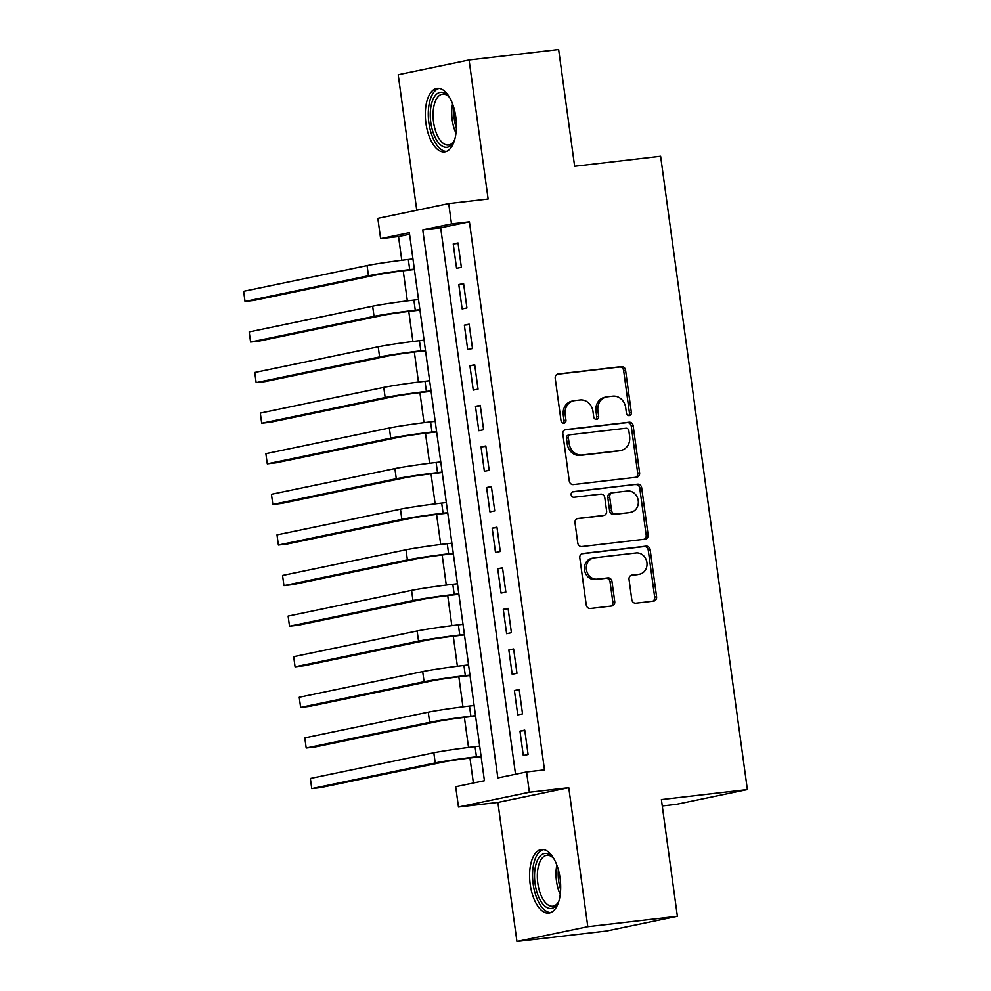 <?xml version="1.0" encoding="UTF-8"?>
<svg xmlns="http://www.w3.org/2000/svg" width="991" height="991" viewBox="0 0 991 991"><rect width="100%" height="100%" fill="white"/><g stroke="black" fill="none" stroke-linecap="round" stroke-linejoin="round"><path stroke-width="1.49" d="M629.273 415.613A2.812 2.478 78.2 0 0 631.354 412.541L625.556 370.2A4.026 3.543 78.2 0 0 621.493 366.62L558.193 373.991A4.026 3.543 78.2 0 0 555.22 378.389L561.017 420.729A2.812 2.478 78.2 0 0 565.948 420.147L565.192 414.672A12.883 11.322 78.2 0 1 573.826 400.748A12.883 11.322 78.2 0 1 574.706 400.612L579.97 399.992A12.883 11.322 78.2 0 1 592.977 411.438L593.72 416.914A2.812 2.478 78.2 0 0 598.651 416.344L597.895 410.869A12.883 11.322 78.2 0 1 606.529 396.945A12.883 11.322 78.2 0 1 607.409 396.809L612.673 396.189A12.883 11.322 78.2 0 1 625.68 407.635L626.423 413.111A2.812 2.478 78.2 0 0 629.273 415.613M628.455 415.563A2.812 2.478 78.2 0 0 629.434 412.937L623.636 370.597A4.026 3.543 78.2 0 0 619.573 367.017L557.19 374.288M563.049 423.169A2.812 2.478 78.2 0 0 564.028 420.556L563.272 415.068L565.192 414.672M595.752 419.366A2.812 2.478 78.2 0 0 596.731 416.74L595.987 411.265L597.895 410.869M560.076 878.187A31.985 15.212 -96.6 0 0 541.445 849.535A31.985 15.212 -96.6 0 0 530.197 884.406A31.985 15.212 -96.6 0 0 548.841 913.07A31.985 15.212 -96.6 0 0 560.076 878.187M455.81 117.012A31.985 15.212 -96.6 0 0 437.167 88.36A31.985 15.212 -96.6 0 0 425.932 123.231A31.985 15.212 -96.6 0 0 444.563 151.896A31.985 15.212 -96.6 0 0 455.81 117.012M631.787 599.617A4.026 3.543 78.2 0 0 635.85 603.197L653.614 601.128A4.026 3.543 78.2 0 0 656.587 596.731L650.146 549.708A4.026 3.543 78.2 0 0 646.082 546.14L582.782 553.511A4.026 3.543 78.2 0 0 579.809 557.896L586.251 604.919A4.026 3.543 78.2 0 0 590.314 608.499L611.769 605.996A4.026 3.543 78.2 0 0 614.742 601.599L611.98 581.482A4.026 3.543 78.2 0 0 607.917 577.902L597.276 579.14A10.765 9.464 78.2 0 1 586.474 569.998A10.765 9.464 78.2 0 1 593.621 557.945A10.765 9.464 78.2 0 1 594.365 557.822L636.036 552.978A10.765 9.464 78.2 0 1 646.838 562.12A10.765 9.464 78.2 0 1 639.69 574.173A10.765 9.464 78.2 0 1 638.947 574.297L632.01 575.102A4.026 3.543 78.2 0 0 629.037 579.5L631.787 599.617M526.568 771.952L529.355 792.243L458.474 806.996L455.699 786.693L484.426 780.722L409.357 232.674L380.618 238.645L377.844 218.354L448.712 203.601L451.5 223.904L422.761 229.875L497.841 777.923L526.568 771.952L544.48 769.858L469.412 221.811L451.5 223.904M448.712 203.601L488.129 199.018L469.077 59.98L558.639 49.55L574.631 166.265L660.613 156.256L747.363 789.554L661.381 799.564L677.373 916.279L587.799 926.696L568.76 787.659L529.355 792.243M636.631 477.204A4.026 3.543 78.2 0 0 639.604 472.806L633.162 425.783A4.026 3.543 78.2 0 0 629.099 422.216L565.811 429.574A4.026 3.543 78.2 0 0 562.838 433.971L569.28 480.994A4.026 3.543 78.2 0 0 573.343 484.574L636.631 477.204M641.66 487.745L648.102 534.768A4.026 3.543 78.2 0 1 645.129 539.166L581.828 546.537A4.026 3.543 78.2 0 1 577.765 542.957L575.003 522.839A4.026 3.543 78.2 0 1 577.976 518.442L603.655 515.456A4.026 3.543 78.2 0 0 606.616 511.059L604.795 497.705A4.026 3.543 78.2 0 0 600.732 494.137L574 497.247A2.812 2.478 78.2 0 1 573.244 491.66L637.597 484.178A4.026 3.543 78.2 0 1 641.66 487.745L639.74 488.154L646.182 535.165L648.102 534.768M677.373 916.279L606.492 931.02L516.93 941.45L587.799 926.696M469.077 59.98L398.209 74.721L416.765 210.253M461.36 267.335L458.028 242.981L453.234 243.972L456.566 268.326L461.36 267.335M466.922 307.928L463.59 283.575L458.796 284.566L462.128 308.919L466.922 307.928M472.484 348.522L469.139 324.168L464.358 325.159L467.69 349.526L472.484 348.522M478.046 389.116L474.701 364.762L469.92 365.753L473.252 390.12L478.046 389.116M483.608 429.722L480.263 405.356L475.482 406.36L478.814 430.713L483.608 429.722M489.17 470.316L485.825 445.95L481.044 446.953L484.376 471.307L489.17 470.316M494.732 510.91L491.387 486.556L486.606 487.547L489.938 511.901L494.732 510.91M500.282 551.504L496.949 527.15L492.168 528.141L495.5 552.495L500.282 551.504M505.844 592.098L502.511 567.744L497.717 568.735L501.062 593.101L505.844 592.098M511.406 632.692L508.073 608.338L503.279 609.341L506.624 633.695L511.406 632.692M516.968 673.298L513.635 648.932L508.841 649.935L512.186 674.289L516.968 673.298M522.53 713.892L519.197 689.525L514.403 690.529L517.748 714.883L522.53 713.892M469.412 221.811L440.673 227.794L515.531 774.244M519.965 731.123L523.298 755.476L528.092 754.485L524.759 730.132L519.965 731.123L524.809 730.565M409.568 234.272L398.531 236.564L401.789 260.286M403.226 270.84L407.351 300.88M408.788 311.434L412.913 341.474M414.349 352.028L418.462 382.08M419.911 392.622L424.024 422.674M425.473 433.216L429.586 463.268M431.035 473.822L435.148 503.862M436.597 514.416L440.71 544.455M442.159 555.01L446.272 585.049M447.721 595.603L451.834 625.655M453.283 636.197L457.396 666.249M458.845 676.803L462.958 706.843M464.395 717.397L468.52 747.437M469.957 757.991L473.388 783.014M662.261 805.956L676.494 804.308L747.363 789.554M568.76 787.659L497.878 802.413L516.93 941.45M497.878 802.413L458.474 806.996M398.531 236.564L380.618 238.645M440.673 227.794L422.761 229.875M453.234 243.972L458.077 243.402M458.796 284.566L463.639 284.008M464.358 325.159L469.201 324.602M469.92 365.753L474.763 365.196M475.482 406.36L480.325 405.79M481.044 446.953L485.887 446.384M486.606 487.547L491.449 486.977M492.168 528.141L497.011 527.584M497.717 568.735L502.573 568.177M503.279 609.341L508.135 608.771M508.841 649.935L513.697 649.365M514.403 690.529L519.259 689.959M606.529 396.945L604.609 397.341A12.883 11.322 78.2 0 0 595.987 411.265M573.826 400.748L571.906 401.157A12.883 11.322 78.2 0 0 563.272 415.068M635.727 477.303A4.026 3.543 78.2 0 0 637.696 473.202L631.255 426.192A4.026 3.543 78.2 0 0 627.192 422.612L564.808 429.871M628.839 430.738A2.812 2.478 78.2 0 0 626.002 428.236L570.444 434.702A2.812 2.478 78.2 0 0 568.363 437.787L569.156 443.559A12.883 11.322 78.2 0 0 582.151 455.005L620.131 450.583A12.883 11.322 78.2 0 0 621.01 450.434A12.883 11.322 78.2 0 0 629.632 436.523L628.839 430.738M568.524 435.111A2.812 2.478 78.2 0 0 566.443 438.183L568.363 437.787M621.01 450.434L619.09 450.843A12.883 11.322 78.2 0 1 618.211 450.979L580.231 455.402A12.883 11.322 78.2 0 1 567.236 443.956L566.443 438.183M644.212 539.265A4.026 3.543 78.2 0 0 646.182 535.165M576.973 518.727L601.735 515.853A4.026 3.543 78.2 0 0 602.28 515.741M572.414 491.932L637.597 484.178M630.288 512.347A10.765 9.464 78.2 0 0 631.019 512.236A10.765 9.464 78.2 0 0 638.167 500.182A10.765 9.464 78.2 0 0 627.365 491.028L612.686 492.738A4.026 3.543 78.2 0 0 609.713 497.135L611.546 510.489A4.026 3.543 78.2 0 0 615.609 514.056L628.368 512.756A10.765 9.464 78.2 0 0 629.112 512.632L631.019 512.236M610.766 493.146A4.026 3.543 78.2 0 0 607.805 497.532L609.713 497.135M628.368 512.756L613.689 514.453A4.026 3.543 78.2 0 1 609.626 510.885L607.805 497.532M639.74 488.154A4.026 3.543 78.2 0 0 635.677 484.574M639.69 574.173L637.77 574.569A10.765 9.464 78.2 0 1 637.04 574.693L631.007 575.399M593.621 557.945L591.714 558.342A10.765 9.464 78.2 0 0 584.566 570.395A10.765 9.464 78.2 0 0 595.368 579.537L597.276 579.14M610.852 606.108A4.026 3.543 78.2 0 0 612.822 602.008L610.06 581.878A4.026 3.543 78.2 0 0 605.996 578.31L595.368 579.537M652.697 601.24A4.026 3.543 78.2 0 0 654.667 597.127L648.225 550.116A4.026 3.543 78.2 0 0 644.162 546.537L581.779 553.796M414.399 269.527L404.923 270.642A20.501 0.768 172.2 0 0 377.435 274.718L253.981 300.409L245.025 301.45L368.479 275.758A30.758 1.152 -7.8 0 1 409.717 269.639L414.349 269.106M245.025 301.45L243.637 291.304L367.091 265.613A30.758 1.152 -7.8 0 1 408.329 259.493L412.95 258.948M454.72 139.558A27.674 13.168 83.4 0 1 453.494 142.097A27.674 13.168 83.4 0 1 440.561 144.897A27.674 13.168 83.4 0 1 430.8 122.488A27.674 13.168 83.4 0 1 434.454 96.709A27.674 13.168 83.4 0 1 448.118 95.842A27.674 13.168 83.4 0 1 449.889 98.035M448.861 96.684A25.63 12.189 -96.6 0 0 442.568 94.133A25.63 12.189 -96.6 0 0 433.55 122.079A25.63 12.189 -96.6 0 0 448.489 145.033A25.63 12.189 -96.6 0 0 454.027 141.106M439.149 88.397A31.774 15.113 -96.6 0 0 428.892 122.884A31.774 15.113 -96.6 0 0 446.483 151.4M558.986 900.732A27.674 13.168 83.4 0 1 557.772 903.272A27.674 13.168 83.4 0 1 557.722 903.346A27.674 13.168 83.4 0 1 538.683 897.004A27.674 13.168 83.4 0 1 538.286 858.578A27.674 13.168 83.4 0 1 552.383 857.017A27.674 13.168 83.4 0 1 554.155 859.209M553.127 857.859A25.63 12.189 -96.6 0 0 546.834 855.307A25.63 12.189 -96.6 0 0 540.801 860.027A25.63 12.189 -96.6 0 0 538.993 889.224A25.63 12.189 -96.6 0 0 552.755 906.208A25.63 12.189 -96.6 0 0 558.292 902.281M543.415 849.572A31.774 15.113 -96.6 0 0 536.849 855.27A31.774 15.113 -96.6 0 0 534.384 890.537A31.774 15.113 -96.6 0 0 550.748 912.575M419.961 310.133L410.485 311.236A20.501 0.768 172.2 0 0 382.997 315.311L259.543 341.003L250.587 342.044L374.041 316.352A30.758 1.152 -7.8 0 1 415.279 310.233L419.911 309.7M250.587 342.044L249.199 331.898L372.653 306.207A30.758 1.152 -7.8 0 1 413.891 300.087L418.512 299.542M425.523 350.727L416.047 351.83A20.501 0.768 172.2 0 0 388.559 355.905L265.105 381.597L256.149 382.637L379.603 356.946A30.758 1.152 -7.8 0 1 420.841 350.826L425.461 350.294M256.149 382.637L254.761 372.492L378.215 346.8A30.758 1.152 -7.8 0 1 419.453 340.681L424.074 340.148M431.085 391.321L421.609 392.424A20.501 0.768 172.2 0 0 394.121 396.499L270.667 422.191L261.711 423.244L385.165 397.54A30.758 1.152 -7.8 0 1 426.403 391.433L431.023 390.888M261.711 423.244L260.323 413.086L383.777 387.394A30.758 1.152 -7.8 0 1 425.015 381.275L429.636 380.742M436.647 431.915L427.171 433.017A20.501 0.768 172.2 0 0 399.683 437.093L276.229 462.797L267.273 463.838L390.727 438.146A30.758 1.152 -7.8 0 1 431.965 432.026L436.585 431.481M267.273 463.838L265.885 453.68L389.339 427.988A30.758 1.152 -7.8 0 1 430.565 421.869L435.198 421.336M442.209 472.509L432.733 473.611A20.501 0.768 172.2 0 0 405.245 477.699L281.791 503.391L272.835 504.431L396.289 478.74A30.758 1.152 -7.8 0 1 437.526 472.62L442.147 472.075M272.835 504.431L271.447 494.286L394.901 468.582A30.758 1.152 -7.8 0 1 436.127 462.475L440.76 461.93M447.771 513.115L438.295 514.218A20.501 0.768 172.2 0 0 410.807 518.293L287.353 543.985L278.397 545.025L401.85 519.334A30.758 1.152 -7.8 0 1 443.088 513.214L447.709 512.681M278.397 545.025L277.009 534.88L400.463 509.188A30.758 1.152 -7.8 0 1 441.689 503.069L446.322 502.524M453.333 553.709L443.857 554.811A20.501 0.768 172.2 0 0 416.369 558.887L292.915 584.579L283.959 585.619L407.412 559.927A30.758 1.152 -7.8 0 1 448.638 553.808L453.271 553.275M283.959 585.619L282.559 575.474L406.013 549.782A30.758 1.152 -7.8 0 1 447.251 543.663L451.884 543.13M458.895 594.303L449.418 595.405A20.501 0.768 172.2 0 0 421.931 599.481L298.477 625.172L289.521 626.213L412.974 600.521A30.758 1.152 -7.8 0 1 454.2 594.402L458.833 593.869M289.521 626.213L288.121 616.068L411.575 590.376A30.758 1.152 -7.8 0 1 452.813 584.256L457.446 583.724M464.457 634.897L454.98 635.999A20.501 0.768 172.2 0 0 427.493 640.075L304.039 665.766L295.083 666.819L418.536 641.115A30.758 1.152 -7.8 0 1 459.762 635.008L464.395 634.463M295.083 666.819L293.683 656.661L417.137 630.97A30.758 1.152 -7.8 0 1 458.375 624.85L463.008 624.318M470.019 675.49L460.542 676.593A20.501 0.768 172.2 0 0 433.042 680.681L309.588 706.372L300.632 707.413L424.086 681.721A30.758 1.152 -7.8 0 1 465.324 675.602L469.957 675.057M300.632 707.413L299.245 697.255L422.699 671.564A30.758 1.152 -7.8 0 1 463.937 665.457L468.57 664.911M475.581 716.084L466.104 717.187A20.501 0.768 172.2 0 0 438.604 721.275L315.15 746.966L306.194 748.007L429.648 722.315A30.758 1.152 -7.8 0 1 470.886 716.196L475.519 715.663M306.194 748.007L304.807 737.861L428.261 712.17A30.758 1.152 -7.8 0 1 469.499 706.05L474.119 705.505M481.13 756.69L471.654 757.793A20.501 0.768 172.2 0 0 444.166 761.868L320.712 787.56L311.756 788.601L435.21 762.909A30.758 1.152 -7.8 0 1 476.448 756.79L481.081 756.257M311.756 788.601L310.369 778.455L433.823 752.764A30.758 1.152 -7.8 0 1 475.061 746.644L479.681 746.099M629.434 412.937L631.354 412.541M564.028 420.556L565.948 420.147M596.731 416.74L598.651 416.344M619.573 367.017L621.493 366.62M623.636 370.597L625.556 370.2M627.192 422.612L629.099 422.216M631.255 426.192L633.162 425.783M637.696 473.202L639.604 472.806M567.236 443.956L569.156 443.559M580.231 455.402L582.151 455.005M618.211 450.979L620.131 450.583M601.735 515.853L603.655 515.456M609.626 510.885L611.546 510.489M613.689 514.453L615.609 514.056M637.04 574.693L638.947 574.297M605.996 578.31L607.917 577.902M610.06 581.878L611.98 581.482M612.822 602.008L614.742 601.599M644.162 546.537L646.082 546.14M648.225 550.116L650.146 549.708M654.667 597.127L656.587 596.731M408.329 259.493L409.717 269.639M367.091 265.613L368.479 275.758M455.984 133.19A25.63 12.189 83.4 0 1 452.218 119.899A25.63 12.189 83.4 0 1 452.577 103.931M454.089 108.589A24.787 11.793 -96.6 0 0 454.386 119.614A24.787 11.793 -96.6 0 0 456.38 128.31M560.249 894.365A25.63 12.189 83.4 0 1 556.843 865.106M558.354 869.764A24.787 11.793 -96.6 0 0 560.646 889.497M413.891 300.087L415.279 310.233M372.653 306.207L374.041 316.352M419.453 340.681L420.841 350.826M378.215 346.8L379.603 356.946M425.015 381.275L426.403 391.433M383.777 387.394L385.165 397.54M430.565 421.869L431.965 432.026M389.339 427.988L390.727 438.146M436.127 462.475L437.526 472.62M394.901 468.582L396.289 478.74M441.689 503.069L443.088 513.214M400.463 509.188L401.85 519.334M447.251 543.663L448.638 553.808M406.013 549.782L407.412 559.927M452.813 584.256L454.2 594.402M411.575 590.376L412.974 600.521M458.375 624.85L459.762 635.008M417.137 630.97L418.536 641.115M463.937 665.457L465.324 675.602M422.699 671.564L424.086 681.721M469.499 706.05L470.886 716.196M428.261 712.17L429.648 722.315M475.061 746.644L476.448 756.79M433.823 752.764L435.21 762.909M568.326 435.136L570.246 434.739M602.008 515.803L603.928 515.407M610.493 493.184L612.413 492.787"/></g></svg>

